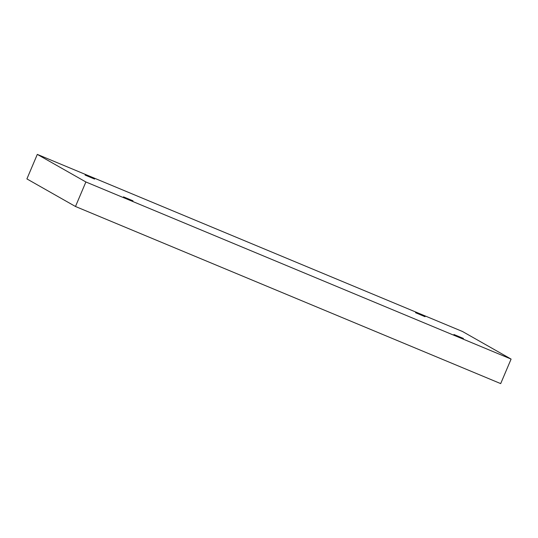 <?xml version="1.0" encoding="UTF-8"?>
<svg xmlns="http://www.w3.org/2000/svg" width="538" height="538" viewBox="0 0 538 538"><rect width="100%" height="100%" fill="white"/><g stroke="black" fill="none" stroke-linecap="round" stroke-linejoin="round"><path stroke-width="0.81" d="M132.879 200.775L123.484 196.868L133 200.869M463.312 338.415L453.924 334.501L463.433 338.503M424.919 316.62L415.531 312.706L425.04 316.707M94.486 178.979L85.091 175.072L94.607 179.073M511.1 359.088L85.885 181.972L75.481 206.491L500.69 383.607L511.1 359.088L500.69 383.607L75.481 206.491L85.885 181.972L37.31 154.393L26.9 178.912L75.481 206.491L26.9 178.912L37.31 154.393L462.519 331.509L511.1 359.088L462.519 331.509L37.31 154.393L85.885 181.972L511.1 359.088"/></g></svg>
